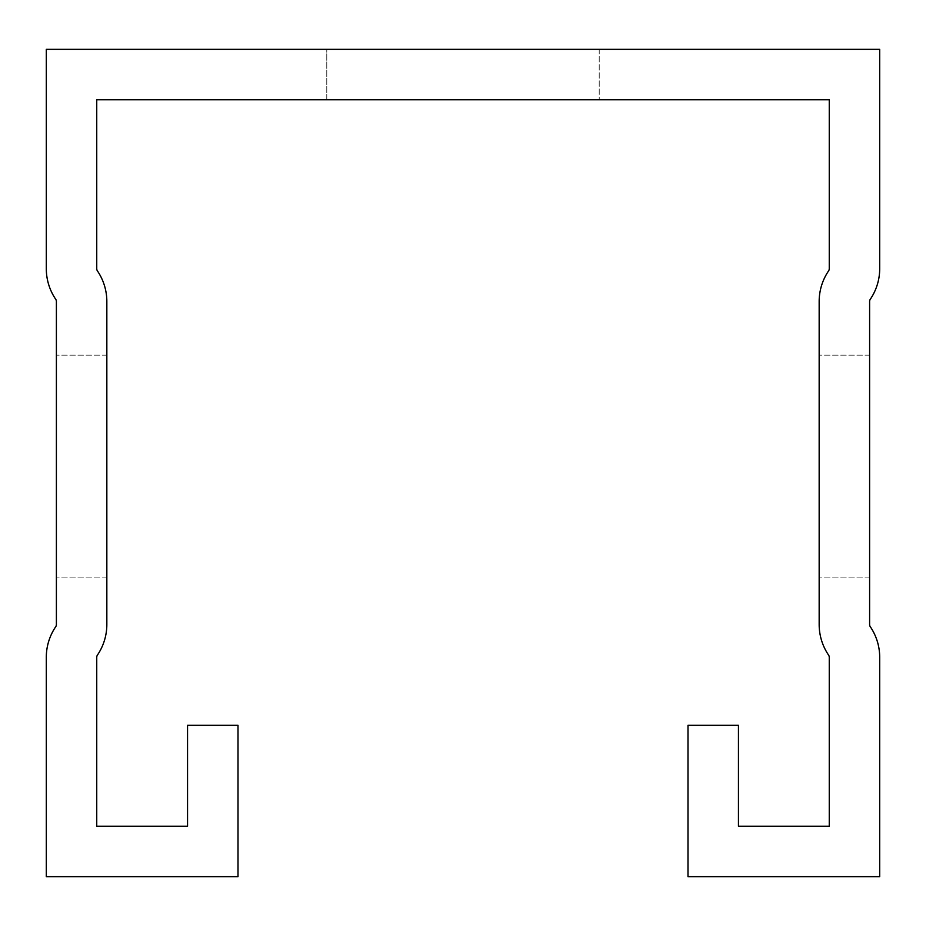 <?xml version="1.0" encoding="UTF-8"?>
<svg xmlns="http://www.w3.org/2000/svg" width="926" height="926" viewBox="0 0 926 926"><rect width="100%" height="100%" fill="white"/><g stroke="black" fill="none" stroke-linecap="round" stroke-linejoin="round"><path stroke-width="0.69" stroke-dasharray="4.63 3.47" d="M687.995 725.324L687.995 876.667L879.7 876.667L879.7 657.321A54.484 54.484 0 0 0 870.301 626.74A4.04 4.04 0 0 1 869.607 624.471L869.607 301.529A4.04 4.04 0 0 1 870.301 299.26A54.484 54.484 0 0 0 879.7 268.679L879.7 49.333L46.3 49.333L46.3 268.679A54.484 54.484 0 0 0 55.699 299.26A4.04 4.04 0 0 1 56.393 301.529L56.393 624.471A4.04 4.04 0 0 1 55.699 626.74A54.484 54.484 0 0 0 46.3 657.321L46.3 876.667L238.005 876.667L238.005 725.324L187.55 725.324L187.55 826.223L96.744 826.223L96.744 657.321A4.04 4.04 0 0 1 97.438 655.064A54.484 54.484 0 0 0 106.837 624.471L106.837 301.529A54.484 54.484 0 0 0 97.438 270.936A4.04 4.04 0 0 1 96.744 268.679L96.744 99.776L829.256 99.776L829.256 268.679A4.04 4.04 0 0 1 828.562 270.936A54.484 54.484 0 0 0 819.163 301.529L819.163 624.471A54.484 54.484 0 0 0 828.562 655.064A4.04 4.04 0 0 1 829.256 657.321L829.256 826.223L738.45 826.223L738.45 725.324L687.995 725.324M326.785 49.333L599.215 49.333L326.785 49.333L599.215 49.333L326.785 49.333L599.215 49.333L326.785 49.333L599.215 49.333L326.785 49.333L599.215 49.333L326.785 49.333L599.215 49.333L326.785 49.333L599.215 49.333L326.785 49.333L599.215 49.333L326.785 49.333L599.215 49.333L326.785 49.333L599.215 49.333L326.785 49.333L326.785 99.776L599.215 99.776L326.785 99.776L599.215 99.776L326.785 99.776L599.215 99.776L326.785 99.776L599.215 99.776L326.785 99.776L599.215 99.776L326.785 99.776L599.215 99.776L326.785 99.776L599.215 99.776L326.785 99.776L599.215 99.776L326.785 99.776L599.215 99.776L326.785 99.776L599.215 99.776L326.785 99.776L326.785 49.333M819.163 466.125L819.163 577.118L819.163 466.125M869.607 466.125L869.607 577.118L869.607 466.125M56.393 466.125L56.393 577.118L56.393 466.125M106.837 466.125L106.837 577.118L106.837 466.125M599.215 49.333L599.215 99.776L599.215 49.333M869.607 355.144L819.163 355.144L869.607 355.144M869.607 577.118L819.163 577.118L869.607 577.118M106.837 355.144L56.393 355.144L106.837 355.144M106.837 577.118L56.393 577.118L106.837 577.118"/><path stroke-width="1.39" d="M687.995 725.324L687.995 876.667L879.7 876.667L879.7 657.321A54.484 54.484 0 0 0 870.301 626.74A4.04 4.04 0 0 1 869.607 624.471L869.607 301.529A4.04 4.04 0 0 1 870.301 299.26A54.484 54.484 0 0 0 879.7 268.679L879.7 49.333L46.3 49.333L46.3 268.679A54.484 54.484 0 0 0 55.699 299.26A4.04 4.04 0 0 1 56.393 301.529L56.393 624.471A4.04 4.04 0 0 1 55.699 626.74A54.484 54.484 0 0 0 46.3 657.321L46.3 876.667L238.005 876.667L238.005 725.324L187.55 725.324L187.55 826.223L96.744 826.223L96.744 657.321A4.04 4.04 0 0 1 97.438 655.064A54.484 54.484 0 0 0 106.837 624.471L106.837 301.529A54.484 54.484 0 0 0 97.438 270.936A4.04 4.04 0 0 1 96.744 268.679L96.744 99.776L829.256 99.776L829.256 268.679A4.04 4.04 0 0 1 828.562 270.936A54.484 54.484 0 0 0 819.163 301.529L819.163 624.471A54.484 54.484 0 0 0 828.562 655.064A4.04 4.04 0 0 1 829.256 657.321L829.256 826.223L738.45 826.223L738.45 725.324L687.995 725.324"/></g></svg>
